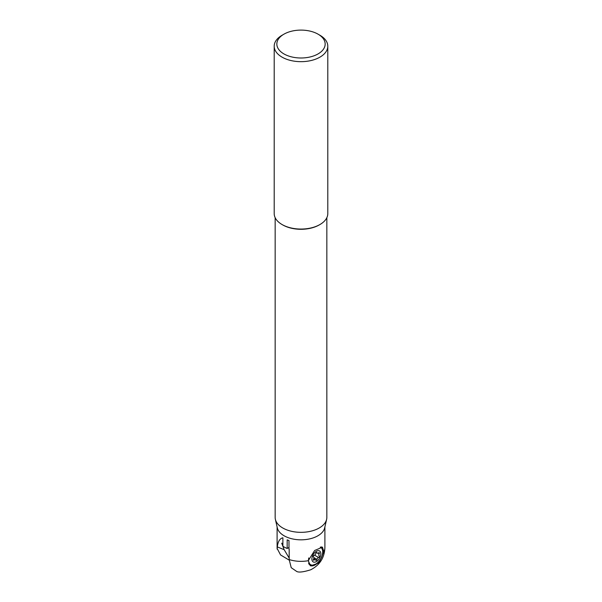 <?xml version="1.0" encoding="UTF-8"?>
<svg xmlns="http://www.w3.org/2000/svg" width="602" height="602" viewBox="0 0 602 602"><rect width="100%" height="100%" fill="white"/><g stroke="black" fill="none" stroke-linecap="round" stroke-linejoin="round"><path stroke-width="0.9" d="M289.186 560.123L280.562 554.939L277.153 548.475A23.899 13.801 180 0 1 277.101 547.557L277.146 549.159M289.178 558.077L284.159 549.686L281.713 543.192L282.88 543.659M288.99 547.429L287.169 548.482A23.899 13.801 0 0 1 284.099 546.977A23.899 13.801 0 0 1 282.88 546.217L282.88 537.789C279.802 538.497 277.943 541.537 277.296 546.909L277.153 548.475M326.841 217.676L326.841 517.411A25.841 14.922 180 0 1 326.623 519.353L324.696 527.819A23.899 13.801 180 0 1 308.691 539.091A23.899 13.801 180 0 1 284.099 535.78A23.899 13.801 180 0 1 277.304 527.819L275.377 519.353A25.841 14.922 180 0 1 275.159 517.411L275.159 217.676M287.169 548.482L287.169 539.866A23.899 13.801 0 0 0 288.99 540.543L288.99 549.152A23.899 13.801 0 0 0 289.178 549.22L289.178 559.551A23.899 13.801 0 0 0 308.262 560.703L314.628 550.499L322.469 547.158L323.771 551.62L322.981 551.417A10.971 6.336 -60 0 1 318.45 562.178A10.971 6.336 -60 0 1 310.15 565.602M323.771 551.748A23.899 13.801 0 0 0 324.899 547.557C324.493 557.745 319.76 565.15 310.692 569.793C303.574 572.013 298.938 572.592 296.786 571.516L291.217 567.678L289.178 559.551M308.262 560.703L310.534 565.857L318.992 562.938L323.771 551.876M322.981 551.417L323.771 551.62M321.664 546.932A10.971 6.336 -60 0 1 322.981 551.161M308.856 563.931A10.55 6.088 120 0 0 314.974 564.518M322.68 551.176A10.55 6.088 120 0 0 320.986 546.97M326.623 519.353A25.841 14.922 180 0 1 309.315 531.543A25.841 14.922 180 0 1 282.722 527.962A25.841 14.922 180 0 1 275.377 519.353M282.722 224.915L282.052 224.531L282.722 224.915A25.841 14.922 180 0 0 319.278 224.915L319.948 224.531A26.797 15.471 180 0 1 282.052 224.531L282.052 224.531A26.797 15.471 180 0 1 274.203 213.59L274.203 46.196A26.797 15.471 180 0 1 282.052 35.262L283.918 34.186A24.155 13.944 180 0 1 318.082 34.186L319.948 35.262A26.797 15.471 0 0 1 327.797 46.196L327.797 213.59A26.797 15.471 180 0 1 319.948 224.531M327.797 46.196A26.797 15.471 0 0 1 311.257 60.493A26.797 15.471 0 0 1 282.052 57.137A26.797 15.471 180 0 1 274.203 46.196M319.948 35.262L318.082 34.186A24.155 13.944 180 0 1 318.082 53.909A24.155 13.944 180 0 1 283.918 53.909A24.155 13.944 180 0 1 283.918 34.186M311.889 559.01A6.329 3.657 -60 0 1 316.366 551.259A6.329 3.657 -60 0 1 320.843 553.848A6.329 3.657 -60 0 1 316.366 561.598A6.329 3.657 -60 0 1 311.889 559.01M318.812 555.021A1.746 1.008 -60 0 1 319.195 553.765A0.933 0.534 120 0 0 319.203 552.666A0.933 0.534 120 0 0 318.556 552.854A1.746 1.008 -60 0 1 317.329 553.2A1.746 1.008 -60 0 1 317.006 552.719A0.933 0.534 120 0 0 316.833 552.455A0.933 0.534 120 0 0 316.185 552.636A0.933 0.534 120 0 0 315.726 553.456A1.746 1.008 -60 0 1 314.176 555.383A0.933 0.534 120 0 0 313.333 556.594A0.933 0.534 120 0 0 313.522 557.023A1.746 1.008 -60 0 1 313.559 557.046A1.746 1.008 -60 0 1 313.537 559.092A0.933 0.534 120 0 0 313.333 559.762A0.933 0.534 120 0 0 313.522 560.191A0.933 0.534 120 0 0 314.176 560.003A1.746 1.008 -60 0 1 315.395 559.657A1.746 1.008 -60 0 1 315.726 560.146A0.933 0.534 120 0 0 315.899 560.402A0.933 0.534 120 0 0 316.547 560.221A0.933 0.534 120 0 0 317.006 559.401A1.746 1.008 -60 0 1 318.556 557.475A0.933 0.534 120 0 0 319.308 556.707A0.933 0.534 120 0 0 319.203 555.834A1.746 1.008 -60 0 1 319.173 555.819A1.746 1.008 -60 0 1 318.812 555.021M308.758 557.934A10.023 5.787 120 0 0 308.533 560.086A10.023 5.787 120 0 0 310.609 564.676A10.023 5.787 120 0 0 318.33 561.99A10.023 5.787 120 0 0 322.702 551.906A10.023 5.787 120 0 0 320.633 547.323A10.023 5.787 120 0 0 320.272 547.143M308.585 563.231A10.023 5.787 120 0 0 309.563 564.074L310.609 564.676M284.159 549.686L277.296 546.909M318.134 553.155L319.195 553.765M314.598 555.194L318.556 557.475M313.905 557.618L317.006 559.401M313.356 559.529L314.176 560.003M316.517 552.433L317.006 552.719M277.101 526.931L277.101 547.557M324.899 526.931L324.899 547.557M313.74 558.694L315.395 559.657M316.253 552.576L317.329 553.2"/></g></svg>
